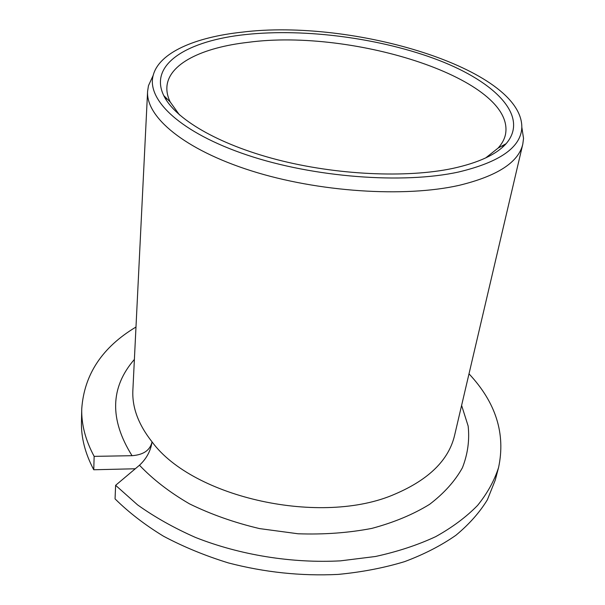 <?xml version="1.0" encoding="UTF-8"?>
<svg xmlns="http://www.w3.org/2000/svg" width="605" height="605" viewBox="0 0 605 605"><rect width="100%" height="100%" fill="white"/><g stroke="black" fill="none" stroke-linecap="round" stroke-linejoin="round"><path stroke-width="0.91" d="M135.278 468.769L93.76 469.767C85.176 453.538 81.078 437.627 81.463 422.025L81.736 408.95C81.35 424.423 85.487 440.228 94.146 456.367L132.041 455.694C143.506 454.831 150.169 450.226 152.044 441.862C150.721 450.884 146.531 458.673 139.483 465.23L115.623 485.316L137.569 504.873C154.698 517.109 174.021 527.968 195.544 537.467C240.026 555.057 291.92 563.452 340.494 560.85L375.486 556.487C397.576 551.662 417.632 545.052 435.653 536.673C452.275 527.431 466.258 517.01 477.595 505.409C487.35 493.325 494.338 480.695 498.573 467.529C505.742 433.793 495.888 402.559 469.004 373.829M498.573 467.529L495.23 480.173L487.373 499.791C479.614 512.48 469.125 524.308 455.898 535.281C441.158 545.574 424.052 554.369 404.556 561.652C383.895 567.913 361.714 572.171 338.021 574.417C301.245 576.217 264.688 572.375 228.357 562.915C205.035 555.708 183.406 546.799 163.456 536.189C144.784 524.777 128.653 512.337 115.056 498.875L115.623 485.316M93.76 469.767L94.146 456.367M135.989 327.025C102.222 347.232 84.14 374.54 81.736 408.95M147.59 91.37L132.873 390.195C131.988 407.316 138.379 424.544 152.044 441.862C192.904 497.817 321.875 526.501 395.231 493.99C428.998 479.478 448.781 459.951 454.582 435.403L522.803 144.103C518.591 162.291 497.393 176.032 459.195 185.327C404.609 197.706 317.98 192.057 251.09 170.761C184.041 149.48 145.881 116.946 147.59 91.37L148.459 85.691L152.876 76.064M522.803 144.103L523.537 138.409L521.941 127.927M153.186 75.383C146.402 99.878 180.577 132.745 247.188 155.069C313.609 177.416 402.907 184.207 458.537 172.024C500.131 162.064 521.23 147.121 521.828 127.194C521.941 68.728 352.428 18.248 241.94 32.178C195.203 37.192 159.062 52.567 153.186 75.383L148.459 85.691M452.895 168.387C406.583 178.233 336.38 175.072 276.84 159.599C217.255 144.096 174.709 118.519 163.751 95.582C148.391 64.017 188.034 40.558 245.622 34.553C305.495 28.117 381.664 38.312 438.791 60.288C495.51 82.159 529.549 116.515 506.113 143.695C496.463 154.479 478.729 162.707 452.895 168.387M179.458 114.889L170.209 101.973C167.706 96.83 166.594 91.869 166.882 87.097C168.25 63.767 202.373 47.477 248.224 42.32C353.275 28.087 516.489 79.558 505.44 134.681C504.396 139.347 501.961 143.801 498.134 148.059L506.113 143.695M485.686 157.928L498.134 148.059M461.607 405.403L468.149 426.033C469.677 440.122 467.771 454.022 462.432 467.733C455.02 481.081 444.07 493.287 429.58 504.351C413.147 514.469 393.885 522.493 371.788 528.407C348.42 532.884 323.826 534.676 298.015 533.769L259.56 528.596C234.369 522.637 211.016 514.386 189.501 503.859C169.566 492.273 152.899 479.394 139.483 465.23M132.041 455.694C109.407 419.446 110.186 387.351 134.393 359.415M521.828 127.194L523.537 138.409M170.209 101.973L163.751 95.582M502.642 147.144L503.035 145.381M166.141 99.848L166.246 98.048"/></g></svg>
